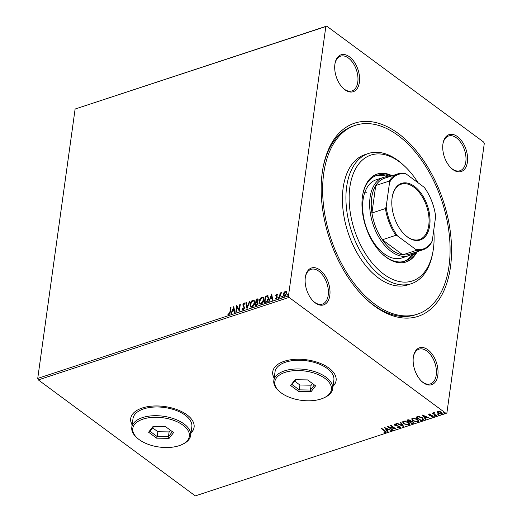 <?xml version="1.0" encoding="UTF-8"?>
<svg xmlns="http://www.w3.org/2000/svg" width="522" height="522" viewBox="0 0 522 522"><rect width="100%" height="100%" fill="white"/><g stroke="black" fill="none" stroke-linecap="round" stroke-linejoin="round"><path stroke-width="0.78" d="M374.398 305.99A101.679 59.932 -108.2 0 1 366.561 299.465A101.679 59.932 -108.2 0 1 323.098 167.366A101.679 59.932 -108.2 0 1 398.332 133.515A101.679 59.932 -108.2 0 1 450.453 267.107A101.679 59.932 -108.2 0 1 374.398 305.99M355.299 125.339A99.395 58.581 -108.2 0 1 398.064 135.452A99.395 58.581 -108.2 0 1 449.259 234.626A99.395 58.581 -108.2 0 1 417.43 314.166A99.395 58.581 -108.2 0 1 374.666 304.052A99.395 58.581 -108.2 0 1 323.47 204.872A99.395 58.581 -108.2 0 1 355.299 125.339L353.544 125.913A99.395 58.581 71.8 0 0 322.935 168.254M365.902 298.852A99.395 58.581 71.8 0 0 372.91 304.626A99.395 58.581 71.8 0 0 415.675 314.74L417.43 314.166M452.874 169.546A19.425 11.445 -108.2 0 1 451.38 168.299A19.425 11.445 -108.2 0 1 443.08 143.067A19.425 11.445 -108.2 0 1 457.448 136.601A19.425 11.445 -108.2 0 1 467.405 162.12A19.425 11.445 -108.2 0 1 452.874 169.546M451.047 167.986A18.277 10.773 71.8 0 0 452.137 168.86A18.277 10.773 71.8 0 0 459.999 170.727A18.277 10.773 71.8 0 0 465.852 156.098A18.277 10.773 71.8 0 0 456.437 137.854A18.277 10.773 71.8 0 0 448.574 135.994A18.277 10.773 71.8 0 0 442.995 143.517M423.296 382.717A19.425 11.445 -108.2 0 1 421.802 381.471A19.425 11.445 -108.2 0 1 413.496 356.239A19.425 11.445 -108.2 0 1 427.87 349.773A19.425 11.445 -108.2 0 1 437.827 375.285A19.425 11.445 -108.2 0 1 423.296 382.717M421.469 381.158A18.277 10.773 71.8 0 0 422.552 382.032A18.277 10.773 71.8 0 0 430.422 383.892A18.277 10.773 71.8 0 0 436.275 369.269A18.277 10.773 71.8 0 0 426.859 351.025A18.277 10.773 71.8 0 0 418.996 349.166A18.277 10.773 71.8 0 0 413.417 356.689M315.281 302.904A19.425 11.445 -108.2 0 1 313.781 301.657A19.425 11.445 -108.2 0 1 305.481 276.425A19.425 11.445 -108.2 0 1 319.849 269.959A19.425 11.445 -108.2 0 1 329.806 295.478A19.425 11.445 -108.2 0 1 315.281 302.904M313.454 301.344A18.277 10.773 71.8 0 0 314.538 302.225A18.277 10.773 71.8 0 0 322.4 304.085A18.277 10.773 71.8 0 0 328.253 289.456A18.277 10.773 71.8 0 0 318.838 271.218A18.277 10.773 71.8 0 0 310.975 269.359A18.277 10.773 71.8 0 0 305.403 276.875M344.859 89.732A19.425 11.445 -108.2 0 1 343.365 88.486A19.425 11.445 -108.2 0 1 335.059 63.253A19.425 11.445 -108.2 0 1 349.433 56.787A19.425 11.445 -108.2 0 1 359.39 82.306A19.425 11.445 -108.2 0 1 344.859 89.732M343.032 88.172A18.277 10.773 71.8 0 0 344.115 89.053A18.277 10.773 71.8 0 0 351.985 90.913A18.277 10.773 71.8 0 0 357.838 76.284A18.277 10.773 71.8 0 0 348.422 58.046A18.277 10.773 71.8 0 0 340.553 56.187A18.277 10.773 71.8 0 0 334.98 63.704M190.98 433.058A31.986 16.521 -172.1 0 0 194.086 427.303A31.986 16.521 -172.1 0 0 186.948 414.827A31.986 16.521 -172.1 0 0 152.77 406.07A31.986 16.521 -172.1 0 0 130.715 418.507A31.986 16.521 -172.1 0 0 132.131 424.895M130.728 418.409A31.986 16.521 -172.1 0 0 132.164 424.699M332.997 386.332A31.986 16.521 -172.1 0 0 336.103 380.571A31.986 16.521 -172.1 0 0 328.964 368.095A31.986 16.521 -172.1 0 0 294.786 359.345A31.986 16.521 -172.1 0 0 272.732 371.775A31.986 16.521 -172.1 0 0 274.154 378.169M272.752 371.684A31.986 16.521 -172.1 0 0 274.18 377.974M284.053 292.405L285.443 291.165L286.598 291.563L286.813 293.175L284.731 296.294L283.837 296.215L283.355 294.31L284.053 292.405L284.346 292.614L285.73 291.374L285.443 291.165M279.394 297.971L280.079 293.012L280.549 292.855L280.451 293.586L281.723 292.548L280.405 294.421L279.864 297.814L279.394 297.971M275.479 298.258L276.34 298.78L275.766 298.473L276.34 298.78L277.032 297.794L276.027 295.811L277.11 294.212L276.823 294.003L277.632 294.408L277.299 294.923L276.764 294.597L276.216 295.419L277.221 297.396L276.021 299.158L275.146 298.806L275.479 298.258L276.053 298.571L276.745 297.579L275.74 295.596L276.823 294.003L277.632 294.408M277.299 294.923L276.764 294.597M276.268 295.83L277.169 296.685M275.362 299.08L275.146 298.806L275.727 298.545M276.549 297.011L276.073 296.522M264.7 302.806L265.594 296.339L267.662 295.589L268.602 298.362C268.399 300.3 267.46 301.657 265.789 302.44L264.367 302.91L265.307 296.131L268.047 295.759M257.992 301.977L257.45 301.696L258.181 303.112L256.465 305.514L255.238 305.918L256.178 299.132L257.94 298.838L258.227 300.065L257.45 301.696L257.868 301.853M246.978 308.632L245.953 302.499L246.462 302.329L247.245 306.982L249.451 301.344L249.966 301.174L246.978 308.632M236.277 312.156L235.807 312.306L236.747 305.527L239.115 309.572L239.813 304.515L240.29 304.359L239.344 311.145L236.975 307.106L236.277 312.156M229.902 312.084L230.528 307.569L231.005 307.419L230.365 311.999L228.917 314.74L227.866 314.342L228.179 313.742L229.008 314.048L229.902 312.084L230.195 312.3L230.528 307.569M228.147 314.622L227.866 314.342L228.153 314.551L228.31 313.839M228.179 313.742L229.008 314.048M37.734 378.404L75.109 109.033L326.694 26.1L483.679 142.095L484.266 143.596L446.891 412.967L446.036 413.404L289.051 297.409L38.321 379.905L37.734 378.404L288.464 295.909L325.839 26.537L75.109 109.033M233.758 306.512L234.861 312.619L234.345 312.789L234.019 310.825L232.297 311.393L231.363 313.774L230.848 313.937L233.849 306.577M242.867 309.422L243.409 309.618L244.427 308.182L243.056 305.102L244.368 303.158L244.081 302.949L245.105 303.706L244.681 304.241L243.983 303.647L243.245 304.704L244.609 307.823L243.063 310.088L242.371 310.009L241.888 309.057L242.319 308.587L243.121 309.402L244.139 307.973L242.769 304.887L244.081 302.949L244.674 303.014M243.004 309.559L243.409 309.618M244.681 304.241L243.983 303.647M250.038 304.417C250.273 302.492 251.219 301.037 252.87 300.059L254.103 300.17L254.762 302.832C254.527 304.757 253.575 306.205 251.917 307.171L250.717 307.053L250.325 304.633C250.56 302.708 251.506 301.253 253.157 300.267L252.87 300.059M259.166 301.416C259.401 299.491 260.341 298.036 261.998 297.051L263.225 297.168L263.891 299.83C263.656 301.755 262.703 303.204 261.046 304.169L259.845 304.052L259.454 301.625C259.688 299.706 260.635 298.251 262.285 297.266L261.998 297.051M271.681 294.03L272.784 300.143L272.269 300.313L271.942 298.343L270.22 298.91L269.287 301.292L268.771 301.462L271.773 294.101M278.565 298.63L277.965 297.984L278.435 297.286L278.748 297.723L278.278 298.414L277.965 297.984L278.278 298.414M278.252 298.192L278.435 297.286L278.748 297.723M282.187 297.442L281.58 296.79L282.056 296.098L282.369 296.529L281.9 297.227L281.58 296.79L281.9 297.227M281.873 297.005L282.056 296.098L282.369 296.529M288.085 295.498L287.485 294.852L287.955 294.154L288.268 294.591L287.798 295.282L287.485 294.852L287.798 295.282M287.772 295.06L287.955 294.154L288.268 294.591M438.682 413.404L437.103 411.851L437.044 412.236L437.71 411.369L439.589 411.401L441.358 412.217L442.206 413.554L441.521 414.187L437.893 413.352L437.038 412.008M436.105 415.897L432.425 413.176L433.436 413.424L433.651 412.706L434.141 412.68L434.154 413.868L436.581 415.747L436.105 415.897L436.164 415.512L432.823 413.046M433.704 412.315L433.651 412.706M429.091 414.207L430.526 414.292L429.573 414.533L429.613 415.049L432.751 415.936L432.816 417.052L431.348 417L431.276 416.66L432.314 416.732L432.294 416.106L429.874 415.584L429.156 415.218L429.091 414.207L428.725 414.546M429.626 414.142L429.613 415.049M433.214 416.68L432.816 417.052L432.868 416.667L432.268 416.745M432.314 416.732L432.346 415.721L431.883 415.499L431.831 415.884M422.507 420.373L421.078 420.843L416.041 417.117L416.967 416.81L418.611 416.465L422.402 417.783L423.61 419.518L421.078 420.843M411.956 423.844L406.912 420.125L407.78 419.838L410.442 420.295L410.944 421.274L413.196 421.906L413.815 422.885L411.956 423.844L412.008 423.459L407.317 419.988M403.695 426.565L396.687 423.486L397.203 423.316L402.514 425.652L400.185 422.337L400.7 422.167L403.708 426.448M392.994 430.082L392.524 430.239L387.481 426.513L394.306 428.281L390.547 425.508L391.024 425.352L396.061 429.077L389.242 427.316L392.994 430.082M385.262 432.216L384.616 431.041L381.262 428.562L381.739 428.405L385.145 430.924C386.247 431.537 386.463 432.092 385.784 432.594L384.042 432.549L383.898 432.183L385.262 432.216L385.445 431.766M386.254 432.177L385.784 432.594L385.836 432.209L384.101 432.157M446.036 413.404L195.306 495.9L38.321 379.905M384.492 427.498L391.578 430.552L388.818 429.736L387.096 430.304L388.081 431.701L387.565 431.87L384.492 427.498M399.382 427.57L399.382 426.657L394.743 425.247L394.665 424.014L396.7 424.255L396.642 424.608L395.174 424.399L395.193 425.071L399.865 426.507L400.439 427.459L399.93 427.942L397.451 427.583L399.382 427.57L399.708 427.022M394.221 424.445L394.665 424.014M395.546 423.962L395.193 425.071M403.793 423.864L402.573 421.985L403.454 421.123L408.491 422.291L409.679 424.171L408.785 425.025L403.793 423.864L402.619 421.802M412.915 420.862L411.701 418.983L412.576 418.122L417.613 419.29L418.807 421.169L417.913 422.024L412.915 420.862L411.747 418.801M422.415 415.023L429.502 418.076L426.742 417.254L425.012 417.822L425.998 419.225L425.489 419.394L422.415 415.023M435.041 415.871L435.074 416.308L435.126 415.936L434.311 415.74L434.258 416.125L434.232 415.688L435.041 415.871L435.074 416.308L434.258 416.125L434.232 415.688M438.741 414.729L437.932 414.553L437.88 414.938L437.847 414.501L438.663 414.677L438.689 415.12L437.88 414.938L437.847 414.501M444.561 412.739L444.594 413.176L443.831 412.608L443.778 412.993L443.752 412.556L444.561 412.739L444.594 413.176L443.778 412.993L443.752 412.556M288.464 295.909L289.051 297.409M326.694 26.1L325.839 26.537M333.023 386.136A31.986 16.521 -172.1 0 0 336.116 380.473M191.006 432.868A31.986 16.521 -172.1 0 0 194.099 427.205M385.314 431.824L384.675 430.65L381.667 428.431M386.234 431.968L385.836 432.209M384.094 432.203L384.042 432.549M391.115 430.35L391.063 430.722M388.87 429.365L388.818 429.736M388.851 429.352L387.096 430.304M387.866 431.4L387.565 431.87M387.618 431.485L384.903 427.622M388.1 429.417L385.745 428.386L386.776 429.854L388.153 429.045M385.797 428.014L385.745 428.386M392.648 429.828L392.524 430.239M392.577 429.854L388.264 426.663M390.952 425.378L394.364 427.896L394.306 428.281L395.343 428.542M389.295 426.944L389.242 427.316M400.433 427.25L399.93 427.942M399.982 427.551L399.01 427.616M399.434 427.185L399.382 426.657M399.434 426.272L398.788 425.952M398.782 425.985L398.736 426.343M395.8 425.371L395.754 425.73M395.806 425.345L394.795 424.856L394.743 425.247M394.795 424.856L394.293 424.255M396.694 424.249L396.642 424.608M395.226 424.014L395.245 424.686L395.226 424.014M403.415 426.03L402.521 425.639M400.452 422.246L402.514 425.652M409.692 423.968L408.785 425.025M408.843 424.64L407.219 424.771M404.85 424.086L403.845 423.479M408.994 423.733L407.408 421.646M405.326 421.013L404.041 421.11L403.336 422.024M408.015 422.448L403.989 421.495L403.284 422.207L404.263 423.707L408.256 424.647L408.994 423.936L408.067 422.063M404.041 421.11L403.989 421.495M413.809 422.676L413.183 423.44M413.235 423.055L412.008 423.459M411.14 421.254L410.038 421.926L411.91 423.309L412.452 423.133L413.111 422.676L412.726 422.063L411.082 421.646L410.038 421.926M413.072 422.468L412.648 421.587M410.325 420.83L409.881 419.969M409.039 419.708L407.904 420.347L409.757 421.463L410.364 421.045L409.979 420.458L407.904 420.347M408.445 419.799L408.393 420.19M410.038 420.066L409.979 420.458M411.134 421.274L411.082 421.646M412.778 421.678L412.726 422.063M418.814 420.967L417.913 422.024M417.965 421.639L416.347 421.769M413.979 421.084L412.974 420.471M418.115 420.725L416.53 418.644M414.448 418.011L413.17 418.109L412.465 419.022M417.143 419.447L413.117 418.494L412.413 419.205L413.391 420.706L417.378 421.646L418.115 420.928L417.195 419.055M413.17 418.109L413.117 418.494M421.137 420.458L416.439 416.987M423.603 419.323L422.559 419.988M419.571 416.543L417.391 416.856L417.032 417.346L421.039 420.308L422.676 419.629L422.859 419.081M422.729 419.244L421.978 417.554L421.221 417.078M418.892 416.517L418.84 416.902L417.032 417.346M421.978 417.554L421.926 417.939L418.84 416.902M422.676 419.629L421.926 417.939M429.038 417.874L428.986 418.246M426.794 416.882L426.742 417.254M426.774 416.876L425.012 417.822M425.789 418.925L425.489 419.394M425.541 419.009L422.827 415.14M426.024 416.941L423.668 415.91L424.699 417.378L426.069 416.569M423.72 415.538L423.668 415.91M433.195 416.465L432.868 416.667M432.366 416.347L432.346 415.721L432.366 416.347M431.002 415.388L430.95 415.766M429.926 415.212L429.874 415.584M429.926 415.199L429.208 414.827L429.156 415.218M429.208 414.827L429.143 413.815M434.311 415.74L434.284 415.303M434.356 412.654L434.206 413.483M437.932 414.553L437.906 414.109M442.199 413.352L441.521 414.187M441.579 413.796L440.744 413.92M437.951 412.967L437.893 413.352M441.54 413.183L440.594 411.76M438.532 411.251L437.769 411.975M440.94 411.988L440.888 412.373L438.16 411.701L437.704 412.152L437.756 411.767M438.219 411.316L438.369 413.202L441.07 413.855L441.553 413.385L440.888 412.373M443.831 412.608L443.804 412.171M228.466 313.95L229.001 314.264L228.466 313.95M229.295 314.264L230.195 312.3M234.587 312.711L234.019 310.825M231.272 313.8L233.928 307.027M232.59 310.629L234.202 310.407L233.569 308.137L232.59 310.629L233.915 310.192L233.569 308.137M236.14 312.202L237.027 305.814M239.813 304.515L239.115 309.572M239.357 311.079L236.975 307.106M242.528 310.094L241.888 309.057M244.368 303.158L244.811 303.145M244.968 304.457L244.27 303.856L244.968 304.457M247.174 308.306L245.953 302.499M249.451 301.344L249.738 301.559L247.532 307.197L247.245 306.982M253.157 300.267L254.24 300.294M250.867 307.145L250.325 304.633M251.206 306.473L252.283 306.695L254.579 303.197L253.907 300.992M254.292 302.988L253.77 300.874L252.792 300.744L250.514 304.261L251.049 306.381L251.995 306.486L254.292 302.988L254.579 303.197M255.571 305.807L256.178 299.132M256.465 299.347L258.07 298.975M257.998 303.478L257.137 302.297L256.158 302.545L255.806 305.063L256.635 305.102L257.998 303.478L257.424 302.512M257.137 302.297L257.6 302.532M258.044 300.444L257.046 299.511L256.556 299.674L256.256 301.846L256.785 301.977L258.044 300.444L257.333 299.726M257.046 299.511L257.718 299.667M256.785 301.977L256.491 301.768L257.757 300.228M256.635 305.102L256.348 304.887L257.711 303.262M255.806 305.063L256.348 304.887M262.285 297.266L263.369 297.286M259.989 304.143L259.454 301.625M260.328 303.471L261.411 303.693L263.708 300.196L263.029 297.984M263.421 299.98L262.899 297.866L261.92 297.742L259.636 301.259L260.178 303.38L261.124 303.478L263.421 299.98L263.708 300.196M268.419 298.728L267.323 296.313L265.678 296.672L264.935 302.062L267.016 301.52L268.419 298.728L267.61 296.522M267.323 296.313L267.832 296.587M267.016 301.52L266.729 301.305L268.125 298.519M264.935 302.062L266.729 301.305M272.51 300.235L271.942 298.343M269.195 301.325L271.851 294.552M270.513 298.153L272.125 297.932L271.492 295.654L270.513 298.153L271.838 297.716L271.492 295.654M277.11 294.212L277.919 294.617M277.587 295.132L277.051 294.813M278.722 297.501L279.035 297.938M279.727 297.86L280.079 293.012M281.09 293.201L281.632 292.725M282.343 296.307L282.656 296.744M285.73 291.374L286.891 291.772M283.988 296.3L283.355 294.31M283.642 294.525L284.346 292.614M284.327 295.7L285.103 295.896L286.63 293.547L285.645 291.987M286.63 293.547L285.358 291.772L286.102 291.974M285.103 295.896L284.816 295.687L286.343 293.331M285.358 291.772L283.824 294.16L284.816 295.687L284.457 295.83M288.242 294.369L288.555 294.806M418.037 182.752A66.261 39.059 71.8 0 0 404.53 166.074A66.261 39.059 71.8 0 0 399.421 161.82A66.261 39.059 71.8 0 0 349.857 187.163A66.261 39.059 71.8 0 0 383.827 274.22A66.261 39.059 71.8 0 0 432.855 252.159A66.261 39.059 71.8 0 0 433.762 230.078M432.855 252.159L432.523 253.914A68.545 40.403 -108.2 0 1 411.297 283.714A68.545 40.403 -108.2 0 1 381.804 276.738A68.545 40.403 -108.2 0 1 346.497 208.337A68.545 40.403 -108.2 0 1 368.447 153.488A68.545 40.403 -108.2 0 1 397.94 160.463A68.545 40.403 -108.2 0 1 403.225 164.854L404.53 166.074M383.155 177.513L376.14 179.816A41.127 24.24 71.8 0 0 362.966 212.728A41.127 24.24 71.8 0 0 384.153 253.77A41.127 24.24 71.8 0 0 401.849 257.953L408.863 255.649A41.127 24.24 -108.2 0 1 391.167 251.46A41.127 24.24 -108.2 0 1 369.981 210.425A41.127 24.24 -108.2 0 1 383.155 177.513A41.127 24.24 -108.2 0 1 388.903 176.821M403.969 261.437A45.127 26.596 71.8 0 0 412.85 253.607M414.957 252.439A45.127 26.596 -108.2 0 1 404.85 261.176A45.127 26.596 -108.2 0 1 385.438 256.583A45.127 26.596 -108.2 0 1 382.287 253.986M392.159 175.751A46.269 27.274 71.8 0 0 377.165 174.067A46.269 27.274 71.8 0 0 362.346 211.097A46.269 27.274 71.8 0 0 386.176 257.261A46.269 27.274 71.8 0 0 406.083 261.972A46.269 27.274 71.8 0 0 417.156 251.715M405.646 262.109A46.269 27.274 71.8 0 0 416.282 252.002M368.447 153.488L364.937 154.636A68.545 40.403 71.8 0 0 342.987 209.492A68.545 40.403 71.8 0 0 378.3 277.887A68.545 40.403 71.8 0 0 407.786 284.862L411.297 283.714M366.659 192.944A41.127 24.24 71.8 0 0 365.028 191.815M391.285 176.038A46.269 27.274 71.8 0 0 376.727 174.218M362.751 194.628A45.127 26.596 -108.2 0 1 376.643 175.444A45.127 26.596 -108.2 0 1 389.96 176.475M387.572 176.782A45.127 26.596 71.8 0 0 375.775 175.757M407.401 236.962A29.819 17.578 -108.2 0 1 405.105 235.05A29.819 17.578 -108.2 0 1 392.355 196.311A29.819 17.578 -108.2 0 1 414.422 186.387A29.819 17.578 -108.2 0 1 429.704 225.563A29.819 17.578 -108.2 0 1 407.401 236.962M404.909 234.867A29.134 17.174 71.8 0 0 406.958 236.557A29.134 17.174 71.8 0 0 419.492 239.52A29.134 17.174 71.8 0 0 428.823 216.206A29.134 17.174 71.8 0 0 413.815 187.137A29.134 17.174 71.8 0 0 401.281 184.175A29.134 17.174 71.8 0 0 392.309 196.579M389.562 182.413L389.249 181.082A39.985 23.568 -108.2 0 1 397.888 173.865L384.388 178.309A39.985 23.568 71.8 0 0 375.749 185.525L371.932 213.002A39.985 23.568 71.8 0 0 382.372 239.755A39.985 23.568 71.8 0 0 392.179 250.201A39.985 23.568 71.8 0 0 402.788 254.84A39.985 23.568 71.8 0 0 409.378 254.273L422.885 249.829A39.985 23.568 -108.2 0 1 416.295 250.397L415.701 249.399A39.3 23.164 71.8 0 0 432.255 240.936L435.655 216.467A39.3 23.164 71.8 0 0 424.301 187.385L406.123 173.95A39.3 23.164 71.8 0 0 389.562 182.413L386.169 206.882A39.3 23.164 71.8 0 0 397.516 235.964L415.701 249.399M413.894 252.785A41.127 24.24 -108.2 0 1 408.863 255.649M397.516 235.964L395.872 235.311L382.372 239.755L402.788 254.84L416.295 250.397M389.249 181.082L375.749 185.525A39.985 23.568 71.8 0 0 371.932 213.002L385.438 208.559L386.169 206.882M432.255 240.936L431.524 242.613A39.985 23.568 -108.2 0 1 422.885 249.829M397.888 173.865A39.985 23.568 -108.2 0 1 404.478 173.297L406.123 173.95M395.872 235.311A39.985 23.568 -108.2 0 1 385.438 208.559M139.165 439.609A28.56 14.753 -172.1 0 0 182.419 444.346A28.56 14.753 -172.1 0 0 183 425.189A28.56 14.753 -172.1 0 0 144.326 418.716A28.56 14.753 -172.1 0 0 137.293 438.082A28.56 14.753 -172.1 0 0 139.165 439.609M137.293 438.082L136.477 437.345A29.702 15.34 7.9 0 1 131.792 427.348A29.702 15.34 7.9 0 1 152.274 415.799A29.702 15.34 7.9 0 1 184.012 423.929A29.702 15.34 7.9 0 1 190.641 435.511A29.702 15.34 7.9 0 1 183.411 443.857L182.419 444.346M190.641 435.511L191.848 426.794A29.702 15.34 -172.1 0 0 185.219 415.212A29.702 15.34 -172.1 0 0 153.481 407.082A29.702 15.34 -172.1 0 0 133.006 418.624L131.792 427.348M165.539 426.644L173.578 432.581L169.121 438.336L156.626 438.16L148.587 432.216L153.044 426.461L165.539 426.644M152.646 427.87L157.892 431.746L157.22 436.594L168.423 436.757L172.351 431.674M157.892 431.746L169.095 431.909L168.423 436.757L169.121 438.336M153.729 426.467L150.016 431.27L157.22 436.594L156.626 438.16M169.095 431.909L170.394 430.232M150.016 431.27L148.587 432.216M281.188 392.883A28.56 14.753 -172.1 0 0 324.443 397.614A28.56 14.753 -172.1 0 0 325.017 378.457A28.56 14.753 -172.1 0 0 286.35 371.984A28.56 14.753 -172.1 0 0 279.316 391.356A28.56 14.753 -172.1 0 0 281.188 392.883M279.316 391.356L278.5 390.613A29.702 15.34 7.9 0 1 273.815 380.616A29.702 15.34 7.9 0 1 294.291 369.074A29.702 15.34 7.9 0 1 326.028 377.204A29.702 15.34 7.9 0 1 332.658 388.786A29.702 15.34 7.9 0 1 325.428 397.125L324.443 397.614M332.658 388.786L333.871 380.062A29.702 15.34 -172.1 0 0 327.242 368.48A29.702 15.34 -172.1 0 0 295.504 360.35A29.702 15.34 -172.1 0 0 275.022 371.899L273.815 380.616M307.556 379.912L315.595 385.849L311.138 391.611L298.649 391.428L290.61 385.49L295.067 379.729L307.556 379.912M294.662 381.138L299.915 385.021L299.243 389.862L310.446 390.025L314.375 384.949M299.915 385.021L311.119 385.184L310.446 390.025L311.138 391.611M295.746 379.742L292.033 384.538L299.243 389.862L298.649 391.428M311.119 385.184L312.417 383.5M292.033 384.538L290.61 385.49M384.675 430.65L384.616 431.041M397.196 425.639L397.151 426.004M410.325 421.456L410.272 421.848M417.391 416.856L417.339 417.241M394.913 424.634L394.971 424.249M408.994 423.936L409.046 423.544M403.284 422.207L403.336 421.815M410.364 421.045L410.416 420.66M413.111 422.676L413.163 422.291M418.115 420.928L418.168 420.543M412.413 419.205L412.465 418.814M429.397 414.696L429.449 414.305M432.542 416.517L432.594 416.132M441.553 413.385L441.605 412.993"/></g></svg>
